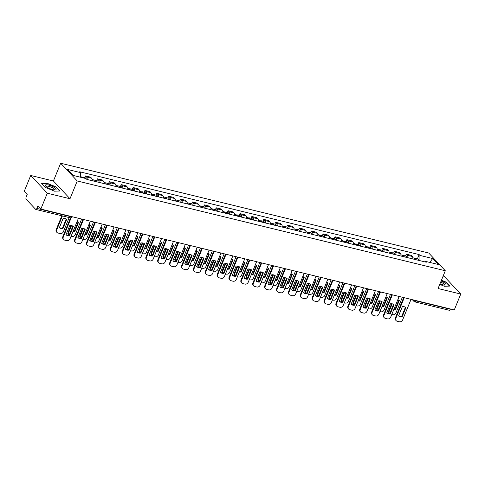 <?xml version="1.0" encoding="UTF-8"?>
<svg xmlns="http://www.w3.org/2000/svg" width="485" height="485" viewBox="0 0 485 485"><rect width="100%" height="100%" fill="white"/><g stroke="black" fill="none" stroke-linecap="round" stroke-linejoin="round"><path stroke-width="0.73" d="M30.719 175.467L47.3 193.218L40.831 209.071L454.281 309.921L460.75 294.062L438.058 288.526L445.309 270.757L428.734 253.012L60.661 163.233L53.411 181.002L30.719 175.467L24.25 191.326L27.184 194.467L26.178 196.934A1.782 0.849 -76.3 0 0 26.19 199.238L35.575 209.284A1.782 0.849 -76.3 0 0 35.799 209.423A1.782 0.849 -76.3 0 0 36.884 208.404L71.38 216.813A1.782 0.467 22.2 0 0 72.368 216.777L72.374 216.765M460.75 294.062L444.169 276.311L443.144 276.062M47.3 193.218L69.992 198.753L77.242 180.984L445.309 270.757M40.831 209.071L37.897 205.931L36.884 208.404M450.444 308.981L450.335 309.248A1.782 0.849 103.7 0 1 449.249 310.273L414.76 301.858A1.782 0.849 -76.3 0 0 415.845 300.833L450.335 309.248M412.929 258.954A4.104 1.958 -76.3 0 0 412.292 256.456L411.28 255.377L406.254 254.152L407.267 255.231A4.104 1.958 103.7 0 1 407.903 257.729M405.508 255.977L406.254 254.152M401.053 256.056A4.104 1.958 -76.3 0 0 400.416 253.558L399.404 252.479L394.378 251.254L395.39 252.333A4.104 1.958 103.7 0 1 396.027 254.831M393.632 253.079L394.378 251.254M389.176 253.158A4.104 1.958 -76.3 0 0 388.54 250.666L387.527 249.581L382.501 248.356L383.514 249.435A4.104 1.958 103.7 0 1 384.15 251.933M381.756 250.181L382.501 248.356M377.294 250.26A4.104 1.958 -76.3 0 0 376.657 247.768L375.645 246.683L370.625 245.458L371.631 246.538A4.104 1.958 103.7 0 1 372.268 249.035M369.879 247.283L370.625 245.458M365.417 247.368A4.104 1.958 -76.3 0 0 364.781 244.87L363.768 243.785L358.742 242.561L359.755 243.646A4.104 1.958 103.7 0 1 360.391 246.137M357.997 244.391L358.742 242.561M353.541 244.47A4.104 1.958 -76.3 0 0 352.904 241.973L351.892 240.887L346.866 239.663L347.878 240.748A4.104 1.958 103.7 0 1 348.515 243.24M346.12 241.494L346.866 239.663M341.658 241.572A4.104 1.958 -76.3 0 0 341.022 239.075L340.015 237.989L334.989 236.765L336.002 237.85A4.104 1.958 103.7 0 1 336.638 240.348M334.244 238.596L334.989 236.765M329.782 238.675A4.104 1.958 -76.3 0 0 329.145 236.177L328.133 235.098L323.107 233.867L324.119 234.952A4.104 1.958 103.7 0 1 324.756 237.45M322.361 235.698L323.107 233.867M317.905 235.777A4.104 1.958 -76.3 0 0 317.269 233.279L316.256 232.2L311.231 230.969L312.243 232.054A4.104 1.958 103.7 0 1 312.88 234.552M310.485 232.8L311.231 230.969M306.029 232.879A4.104 1.958 -76.3 0 0 305.392 230.381L304.38 229.302L299.354 228.077L300.367 229.156A4.104 1.958 103.7 0 1 301.003 231.654M298.608 229.902L299.354 228.077M294.146 229.981A4.104 1.958 -76.3 0 0 293.51 227.483L292.503 226.404L287.478 225.179L288.484 226.259A4.104 1.958 103.7 0 1 289.121 228.756M286.732 227.004L287.478 225.179M282.27 227.083A4.104 1.958 -76.3 0 0 281.633 224.591L280.621 223.506L275.595 222.282L276.608 223.361A4.104 1.958 103.7 0 1 277.244 225.858M274.849 224.106L275.595 222.282M270.394 224.185A4.104 1.958 -76.3 0 0 269.757 221.694L268.745 220.608L263.719 219.384L264.731 220.463A4.104 1.958 103.7 0 1 265.368 222.961M262.973 221.208L263.719 219.384M258.517 221.293A4.104 1.958 -76.3 0 0 257.881 218.796L256.868 217.71L251.842 216.486L252.855 217.571A4.104 1.958 103.7 0 1 253.491 220.063M251.097 218.311L251.842 216.486M246.635 218.395A4.104 1.958 -76.3 0 0 245.998 215.898L244.986 214.813L239.96 213.588L240.972 214.673A4.104 1.958 103.7 0 1 241.609 217.165M239.214 215.419L239.96 213.588M234.758 215.498A4.104 1.958 -76.3 0 0 234.122 213L233.109 211.915L228.083 210.69L229.096 211.775A4.104 1.958 103.7 0 1 229.732 214.273M227.338 212.521L228.083 210.69M222.882 212.6A4.104 1.958 -76.3 0 0 222.245 210.102L221.233 209.017L216.207 207.792L217.219 208.877A4.104 1.958 103.7 0 1 217.856 211.375M215.461 209.623L216.207 207.792M210.999 209.702A4.104 1.958 -76.3 0 0 210.363 207.204L209.356 206.125L204.331 204.894L205.337 205.979A4.104 1.958 103.7 0 1 205.973 208.477M203.585 206.725L204.331 204.894M199.123 206.804A4.104 1.958 -76.3 0 0 198.486 204.306L197.474 203.227L192.448 201.996L193.46 203.082A4.104 1.958 103.7 0 1 194.097 205.579M191.702 203.827L192.448 201.996M187.246 203.906A4.104 1.958 -76.3 0 0 186.61 201.408L185.597 200.329L180.572 199.105L181.584 200.184A4.104 1.958 103.7 0 1 182.221 202.681M179.826 200.929L180.572 199.105M175.37 201.008A4.104 1.958 -76.3 0 0 174.733 198.51L173.721 197.431L168.695 196.207L169.708 197.286A4.104 1.958 103.7 0 1 170.344 199.784M167.949 198.032L168.695 196.207M163.487 198.11A4.104 1.958 -76.3 0 0 162.851 195.619L161.838 194.533L156.819 193.309L157.825 194.388A4.104 1.958 103.7 0 1 158.462 196.886M156.073 195.134L156.819 193.309M151.611 195.212A4.104 1.958 -76.3 0 0 150.974 192.721L149.962 191.636L144.936 190.411L145.949 191.49A4.104 1.958 103.7 0 1 146.585 193.988M144.19 192.236L144.936 190.411M139.735 192.321A4.104 1.958 -76.3 0 0 139.098 189.823L138.086 188.738L133.06 187.513L134.072 188.598A4.104 1.958 103.7 0 1 134.709 191.09M132.314 189.344L133.06 187.513M127.852 189.423A4.104 1.958 -76.3 0 0 127.215 186.925L126.209 185.84L121.183 184.615L122.196 185.7A4.104 1.958 103.7 0 1 122.832 188.192M120.438 186.446L121.183 184.615M115.976 186.525A4.104 1.958 -76.3 0 0 115.339 184.027L114.327 182.942L109.301 181.717L110.313 182.803A4.104 1.958 103.7 0 1 110.95 185.3M108.555 183.548L109.301 181.717M104.099 183.627A4.104 1.958 -76.3 0 0 103.463 181.129L102.45 180.05L97.424 178.819L98.437 179.905A4.104 1.958 103.7 0 1 99.073 182.402M96.679 180.65L97.424 178.819M92.223 180.729A4.104 1.958 -76.3 0 0 91.586 178.231L90.574 177.152L85.548 175.922L86.56 177.007A4.104 1.958 103.7 0 1 87.197 179.505M84.802 177.752L85.548 175.922M419.949 260.669L419.919 255.413L432.711 258.529L438.282 264.495L425.49 261.373L424.787 261.845M419.919 255.413L419.143 254.576L79.704 171.781L80.48 172.618L67.688 169.495L73.259 175.461L86.051 178.583L86.833 179.414L426.273 262.209L425.49 261.373M60.661 163.233L77.242 180.984M439.756 284.38L444.351 286.265L449.856 286.077L446.158 282.125L441.459 280.197M53.411 181.002L69.992 198.753M45.311 187.404L54.508 191.175L60.007 190.993L56.315 187.034L47.118 183.263L41.619 183.451L45.311 187.404M417.391 258.875L419.143 254.576M80.48 172.618L80.51 177.225M432.711 258.529L429.692 262.397M405.436 307.223L401.719 316.329A5.571 4.674 -43 0 1 398.621 315.79M404.241 297.717L395.851 318.281A2.674 2.243 137 0 0 396.178 320.664L395.748 320.203A2.674 2.243 -43 0 1 395.414 317.82L403.678 297.578M402.15 316.79L405.915 307.557A5.571 4.674 -43 0 0 402.338 306.684L398.573 315.917A5.571 4.674 -43 0 0 402.15 316.79L401.719 316.329M396.178 320.664A2.674 2.243 137 0 0 397.154 321.228L399.367 321.767A2.674 2.243 137 0 0 402.623 319.936L411.019 299.366M416.045 259.711A2.231 1.067 -76.3 0 0 415.415 258.39A2.231 1.067 -76.3 0 0 414.651 258.711M418.785 260.384A2.231 1.067 -76.3 0 0 418.155 259.063L415.415 258.39M393.759 309.654A5.571 4.674 137 0 0 395.517 309.691L399.288 300.457A5.571 4.674 137 0 0 397.821 299.706M392.219 303.822L389.219 311.182A2.674 2.243 137 0 0 389.467 313.474L389.115 313.104A2.674 2.243 -43 0 1 388.788 310.721L389.219 311.182M391.807 314.444L392.735 314.668A2.674 2.243 137 0 0 395.99 312.837L402.35 297.256M414.748 259.396A2.231 1.067 -76.3 0 0 414.117 258.075L412.856 257.771M398.803 300.124L395.087 309.23L395.517 309.691M393.911 309.278A5.571 4.674 137 0 0 395.087 309.23M391.631 303.737L388.788 310.721M393.553 304.325L389.843 313.431A5.571 4.674 -43 0 1 386.745 312.892M392.365 294.819L383.968 315.383A2.674 2.243 137 0 0 384.302 317.766L383.865 317.305A2.674 2.243 -43 0 1 383.538 314.923L391.801 294.68M390.273 313.892L394.038 304.659A5.571 4.674 -43 0 0 390.461 303.786L386.697 313.019A5.571 4.674 -43 0 0 390.273 313.892L389.843 313.431M384.302 317.766A2.674 2.243 137 0 0 385.278 318.33L387.485 318.869A2.674 2.243 137 0 0 390.746 317.038L399.137 296.468M381.677 301.427L377.961 310.533A5.571 4.674 -43 0 1 374.869 309.994M380.482 291.921L372.092 312.486A2.674 2.243 137 0 0 372.419 314.868L371.989 314.407A2.674 2.243 -43 0 1 371.662 312.025L379.925 291.782M378.397 310.994L382.162 301.767A5.571 4.674 -43 0 0 378.585 300.894L374.814 310.121A5.571 4.674 -43 0 0 378.397 310.994L377.961 310.533M372.419 314.868A2.674 2.243 137 0 0 373.401 315.432L375.608 315.971A2.674 2.243 137 0 0 378.87 314.141L387.26 293.57M439.968 283.858A5.796 1.522 22.2 0 0 445.06 285.065A5.796 1.522 22.2 0 0 443.799 282.361A5.796 1.522 22.2 0 0 441.114 281.039M444.187 285.034A4.389 1.152 22.2 0 0 444.363 284.853A4.389 1.152 22.2 0 0 442.726 283.113A4.389 1.152 22.2 0 0 440.677 282.106M441.368 280.421L445.921 282.288L449.474 286.089M53.956 187.271A5.796 1.522 22.2 0 0 47.439 184.846A5.796 1.522 22.2 0 0 45.742 186.113A5.796 1.522 22.2 0 0 47.536 187.489A5.796 1.522 22.2 0 0 55.211 189.975A5.796 1.522 22.2 0 0 53.956 187.271M54.338 189.95A4.389 1.152 22.2 0 0 54.514 189.762A4.389 1.152 22.2 0 0 52.883 188.022A4.389 1.152 22.2 0 0 48.809 186.355A4.389 1.152 22.2 0 0 46.384 186.446A4.389 1.152 22.2 0 0 46.384 186.701M41.874 183.724L47.166 183.548L56.078 187.198L59.631 191.005M404.169 256.82A2.231 1.067 -76.3 0 0 403.532 255.498A2.231 1.067 -76.3 0 0 402.768 255.813M406.909 257.486A2.231 1.067 -76.3 0 0 406.278 256.165L403.532 255.498M381.883 306.762A5.571 4.674 137 0 0 383.641 306.793L387.406 297.56A5.571 4.674 137 0 0 385.945 296.808M380.343 300.924L377.336 308.284A2.674 2.243 137 0 0 377.591 310.576M379.925 311.546L380.858 311.77A2.674 2.243 137 0 0 384.114 309.939L390.474 294.359M402.871 256.498A2.231 1.067 -76.3 0 0 402.241 255.183L400.98 254.874M386.927 297.226L383.211 306.332L383.641 306.793M382.034 306.381A5.571 4.674 137 0 0 383.211 306.332M377.585 310.576L377.239 310.206A2.674 2.243 -43 0 1 376.906 307.823L377.336 308.284M379.755 300.839L376.906 307.823M392.286 253.922A2.231 1.067 -76.3 0 0 391.656 252.6A2.231 1.067 -76.3 0 0 390.892 252.915M395.026 254.589A2.231 1.067 -76.3 0 0 394.396 253.267L391.656 252.6M370 303.865A5.571 4.674 137 0 0 371.765 303.895L375.529 294.662A5.571 4.674 137 0 0 374.062 293.91M368.467 298.026L365.46 305.386A2.674 2.243 137 0 0 365.708 307.678M368.048 308.648L368.976 308.872A2.674 2.243 137 0 0 372.237 307.041L378.597 291.461M390.995 253.606A2.231 1.067 -76.3 0 0 390.364 252.285L389.097 251.976M375.044 294.328L371.334 303.434L371.765 303.895M370.158 303.483A5.571 4.674 137 0 0 371.334 303.434M365.702 307.678L365.357 307.308A2.674 2.243 -43 0 1 365.029 304.926L365.46 305.386M367.879 297.948L365.029 304.926M369.8 298.53L366.084 307.635A5.571 4.674 -43 0 1 362.992 307.096M368.606 289.024L360.216 309.588A2.674 2.243 137 0 0 360.543 311.97L360.112 311.509A2.674 2.243 -43 0 1 359.785 309.127L368.042 288.884M366.514 308.096L370.285 298.869A5.571 4.674 -43 0 0 366.702 297.996L362.938 307.223A5.571 4.674 -43 0 0 366.514 308.096L366.084 307.635M360.543 311.97A2.674 2.243 137 0 0 361.525 312.54L363.732 313.074A2.674 2.243 137 0 0 366.993 311.243L375.384 290.679M357.924 295.638L354.208 304.738A5.571 4.674 -43 0 1 351.11 304.198M356.73 286.126L348.333 306.69A2.674 2.243 137 0 0 348.666 309.078L348.236 308.612A2.674 2.243 -43 0 1 347.903 306.229L356.166 285.986M354.638 305.198L358.403 295.971A5.571 4.674 -43 0 0 354.826 295.098L351.061 304.325A5.571 4.674 -43 0 0 354.638 305.198L354.208 304.738M348.666 309.078A2.674 2.243 137 0 0 349.643 309.642L351.855 310.176A2.674 2.243 137 0 0 355.111 308.345L363.507 287.781M346.041 292.74L342.331 301.84A5.571 4.674 -43 0 1 339.233 301.3M344.853 283.228L336.457 303.798A2.674 2.243 137 0 0 336.784 306.18L336.354 305.72A2.674 2.243 -43 0 1 336.026 303.331L344.289 283.088M342.762 302.3L346.526 293.073A5.571 4.674 -43 0 0 342.95 292.2L339.179 301.427A5.571 4.674 -43 0 0 342.762 302.3L342.331 301.84M336.784 306.18A2.674 2.243 137 0 0 337.766 306.744L339.973 307.284A2.674 2.243 137 0 0 343.234 305.447L351.625 284.883M380.41 251.024A2.231 1.067 -76.3 0 0 379.779 249.702A2.231 1.067 -76.3 0 0 379.015 250.017M383.15 251.691A2.231 1.067 -76.3 0 0 382.519 250.369L379.779 249.702M358.124 300.967A5.571 4.674 137 0 0 359.882 300.997L363.653 291.77A5.571 4.674 137 0 0 362.186 291.012M356.584 295.129L353.583 302.488A2.674 2.243 137 0 0 353.832 304.78L353.48 304.41A2.674 2.243 -43 0 1 353.153 302.028L353.583 302.488M356.172 305.75L357.099 305.974A2.674 2.243 137 0 0 360.361 304.143L366.715 288.563M379.118 250.709A2.231 1.067 -76.3 0 0 378.482 249.387L377.221 249.078M363.168 291.43L359.452 300.536L359.882 300.997M358.282 300.585A5.571 4.674 137 0 0 359.452 300.536M356.002 295.05L353.153 302.028M368.533 248.126A2.231 1.067 -76.3 0 0 367.903 246.804A2.231 1.067 -76.3 0 0 367.139 247.126M371.274 248.793A2.231 1.067 -76.3 0 0 370.643 247.471L367.903 246.804M346.248 298.069A5.571 4.674 137 0 0 348.006 298.099L351.77 288.872A5.571 4.674 137 0 0 350.309 288.114M344.708 292.231L341.707 299.591A2.674 2.243 137 0 0 341.955 301.882L341.604 301.512A2.674 2.243 -43 0 1 341.27 299.13L341.707 299.591M344.295 302.852L345.223 303.077A2.674 2.243 137 0 0 348.479 301.246L354.838 285.665M367.236 247.811A2.231 1.067 -76.3 0 0 366.605 246.489L365.344 246.18M351.292 288.533L347.575 297.638L348.006 298.099M346.399 297.687A5.571 4.674 137 0 0 347.575 297.638M344.12 292.152L341.27 299.13M356.657 245.228A2.231 1.067 -76.3 0 0 356.02 243.906A2.231 1.067 -76.3 0 0 355.256 244.228M359.397 245.895A2.231 1.067 -76.3 0 0 358.761 244.573L356.02 243.906M334.365 295.171A5.571 4.674 137 0 0 336.129 295.201L339.894 285.974A5.571 4.674 137 0 0 338.427 285.216M332.831 289.333L329.824 296.693A2.674 2.243 137 0 0 330.073 298.99L329.721 298.614A2.674 2.243 -43 0 1 329.394 296.232L329.824 296.693M332.413 299.954L333.341 300.179A2.674 2.243 137 0 0 336.602 298.348L342.962 282.767M355.359 244.913A2.231 1.067 -76.3 0 0 354.729 243.591L353.468 243.282M339.415 285.641L335.699 294.741L336.129 295.201M334.523 294.789A5.571 4.674 137 0 0 335.699 294.741M332.243 289.254L329.394 296.232M334.165 289.842L330.449 298.942A5.571 4.674 -43 0 1 327.357 298.402M332.971 280.33L324.58 300.9A2.674 2.243 137 0 0 324.908 303.283L324.477 302.822A2.674 2.243 -43 0 1 324.15 300.439L332.407 280.197M330.879 299.403L334.65 290.175A5.571 4.674 -43 0 0 331.067 289.302L327.302 298.53A5.571 4.674 -43 0 0 330.879 299.403L330.449 298.942M324.908 303.283A2.674 2.243 137 0 0 325.89 303.846L328.096 304.386A2.674 2.243 137 0 0 331.358 302.549L339.749 281.985M344.774 242.33A2.231 1.067 -76.3 0 0 344.144 241.009A2.231 1.067 -76.3 0 0 343.38 241.33M347.515 242.997A2.231 1.067 -76.3 0 0 346.884 241.675L344.144 241.009M322.489 292.273A5.571 4.674 137 0 0 324.253 292.303L328.018 283.076A5.571 4.674 137 0 0 326.55 282.318M320.955 286.435L317.948 293.801A2.674 2.243 137 0 0 318.196 296.092L317.845 295.723A2.674 2.243 -43 0 1 317.517 293.334L317.948 293.801M320.536 297.056L321.464 297.287A2.674 2.243 137 0 0 324.726 295.45L331.085 279.869M343.483 242.015A2.231 1.067 -76.3 0 0 342.853 240.693L341.586 240.384M327.533 282.743L323.816 291.843L324.253 292.303M322.646 291.891A5.571 4.674 137 0 0 323.816 291.843M320.367 286.356L317.517 293.334M322.289 286.944L318.572 296.044A5.571 4.674 -43 0 1 315.474 295.51M321.094 277.432L312.704 298.002A2.674 2.243 137 0 0 313.031 300.385L312.601 299.924A2.674 2.243 -43 0 1 312.273 297.541L320.53 277.299M319.003 296.505L322.767 287.278A5.571 4.674 -43 0 0 319.191 286.405L315.426 295.632A5.571 4.674 -43 0 0 319.003 296.505L318.572 296.044M313.031 300.385A2.674 2.243 137 0 0 314.007 300.949L316.22 301.488A2.674 2.243 137 0 0 319.476 299.651L327.872 279.087M332.898 239.432A2.231 1.067 -76.3 0 0 332.267 238.111A2.231 1.067 -76.3 0 0 331.504 238.432M335.638 240.099A2.231 1.067 -76.3 0 0 335.008 238.778L332.267 238.111M310.612 289.375A5.571 4.674 137 0 0 312.37 289.406L316.141 280.178A5.571 4.674 137 0 0 314.674 279.421M309.072 283.537L306.071 290.903A2.674 2.243 137 0 0 306.32 293.195L305.968 292.825A2.674 2.243 -43 0 1 305.641 290.442L306.071 290.903M308.66 294.159L309.588 294.389A2.674 2.243 137 0 0 312.849 292.552L319.203 276.971M331.601 239.117A2.231 1.067 -76.3 0 0 330.97 237.795L329.709 237.486M315.656 279.845L311.94 288.945L312.37 289.406M310.77 288.993A5.571 4.674 137 0 0 311.94 288.945M308.49 283.458L305.641 290.442M310.412 284.046L306.696 293.146A5.571 4.674 -43 0 1 303.598 292.613M309.218 274.534L300.821 295.104A2.674 2.243 137 0 0 301.155 297.487L300.718 297.026A2.674 2.243 -43 0 1 300.391 294.644L308.654 274.401M307.126 293.613L310.891 284.38A5.571 4.674 -43 0 0 307.314 283.507L303.549 292.74A5.571 4.674 -43 0 0 307.126 293.613L306.696 293.146M301.155 297.487A2.674 2.243 137 0 0 302.131 298.051L304.337 298.59A2.674 2.243 137 0 0 307.599 296.753L315.996 276.189M321.021 236.535A2.231 1.067 -76.3 0 0 320.385 235.213A2.231 1.067 -76.3 0 0 319.627 235.534M323.762 237.207A2.231 1.067 -76.3 0 0 323.131 235.886L320.385 235.213M298.736 286.477A5.571 4.674 137 0 0 300.494 286.508L304.259 277.281A5.571 4.674 137 0 0 302.798 276.523M297.196 280.639L294.189 288.005A2.674 2.243 137 0 0 294.443 290.297M296.784 291.261L297.711 291.491A2.674 2.243 137 0 0 300.967 289.654L307.326 274.073M319.724 236.219A2.231 1.067 -76.3 0 0 319.094 234.898L317.833 234.588M303.78 276.947L300.063 286.047L300.494 286.508M298.887 286.095A5.571 4.674 137 0 0 300.063 286.047M294.437 290.297L294.092 289.927A2.674 2.243 -43 0 1 293.758 287.544L294.189 288.005M296.608 280.56L293.758 287.544M298.53 281.148L294.819 290.254A5.571 4.674 -43 0 1 291.721 289.715M297.335 271.642L288.945 292.206A2.674 2.243 137 0 0 289.272 294.589L288.842 294.128A2.674 2.243 -43 0 1 288.514 291.746L296.778 271.503M295.25 290.715L299.015 281.482A5.571 4.674 -43 0 0 295.438 280.609L291.667 289.842A5.571 4.674 -43 0 0 295.25 290.715L294.819 290.254M289.272 294.589A2.674 2.243 137 0 0 290.254 295.153L292.461 295.692A2.674 2.243 137 0 0 295.723 293.861L304.113 273.291M309.139 233.637A2.231 1.067 -76.3 0 0 308.508 232.315A2.231 1.067 -76.3 0 0 307.745 232.636M311.885 234.31A2.231 1.067 -76.3 0 0 311.249 232.988L308.508 232.315M286.853 283.579A5.571 4.674 137 0 0 288.617 283.616L292.382 274.383A5.571 4.674 137 0 0 290.915 273.631M285.319 277.747L282.312 285.107A2.674 2.243 137 0 0 282.561 287.399M284.901 288.369L285.829 288.593A2.674 2.243 137 0 0 289.09 286.762L295.45 271.176M307.848 233.321A2.231 1.067 -76.3 0 0 307.217 232L305.95 231.697M291.897 274.049L288.187 283.149L288.617 283.616M287.011 283.204A5.571 4.674 137 0 0 288.187 283.149M282.555 287.399L282.209 287.029A2.674 2.243 -43 0 1 281.882 284.646L282.312 285.107M284.731 277.662L281.882 284.646M286.653 278.251L282.937 287.356A5.571 4.674 -43 0 1 279.845 286.817M285.459 268.745L277.068 289.309A2.674 2.243 137 0 0 277.396 291.691L276.965 291.23A2.674 2.243 -43 0 1 276.638 288.848L284.895 268.605M283.367 287.817L287.138 278.584A5.571 4.674 -43 0 0 283.555 277.711L279.79 286.944A5.571 4.674 -43 0 0 283.367 287.817L282.937 287.356M277.396 291.691A2.674 2.243 137 0 0 278.378 292.255L280.585 292.794A2.674 2.243 137 0 0 283.846 290.964L292.237 270.394M297.263 230.745A2.231 1.067 -76.3 0 0 296.632 229.423A2.231 1.067 -76.3 0 0 295.868 229.738M300.003 231.412A2.231 1.067 -76.3 0 0 299.372 230.09L296.632 229.423M274.977 280.688A5.571 4.674 137 0 0 276.735 280.718L280.506 271.485A5.571 4.674 137 0 0 279.039 270.733M273.437 274.849L270.436 282.209A2.674 2.243 137 0 0 270.685 284.501L270.333 284.131A2.674 2.243 -43 0 1 270.006 281.749L270.436 282.209M273.025 285.471L273.952 285.695A2.674 2.243 137 0 0 277.214 283.864L283.573 268.284M295.971 230.423A2.231 1.067 -76.3 0 0 295.335 229.102L294.074 228.799M280.021 271.151L276.304 280.257L276.735 280.718M275.134 280.306A5.571 4.674 137 0 0 276.304 280.257M272.855 274.765L270.006 281.749M274.777 275.353L271.06 284.459A5.571 4.674 -43 0 1 267.962 283.919M273.582 265.847L265.186 286.411A2.674 2.243 137 0 0 265.519 288.793L265.089 288.332A2.674 2.243 -43 0 1 264.755 285.95L273.019 265.707M271.491 284.919L275.256 275.686A5.571 4.674 -43 0 0 271.679 274.819L267.914 284.046A5.571 4.674 -43 0 0 271.491 284.919L271.06 284.459M265.519 288.793A2.674 2.243 137 0 0 266.495 289.357L268.708 289.897A2.674 2.243 137 0 0 271.964 288.066L280.36 267.496M285.386 227.847A2.231 1.067 -76.3 0 0 284.756 226.525A2.231 1.067 -76.3 0 0 283.992 226.841M288.126 228.514A2.231 1.067 -76.3 0 0 287.496 227.192L284.756 226.525M263.1 277.79A5.571 4.674 137 0 0 264.858 277.82L268.623 268.587A5.571 4.674 137 0 0 267.162 267.835M261.56 271.952L258.56 279.312A2.674 2.243 137 0 0 258.808 281.603L258.456 281.233A2.674 2.243 -43 0 1 258.129 278.851L258.56 279.312M261.148 282.573L262.076 282.797A2.674 2.243 137 0 0 265.331 280.967L271.691 265.386M284.089 227.532A2.231 1.067 -76.3 0 0 283.458 226.21L282.197 225.901M268.144 268.253L264.428 277.359L264.858 277.82M263.252 277.408A5.571 4.674 137 0 0 264.428 277.359M260.972 271.873L258.129 278.851M262.894 272.455L259.184 281.561A5.571 4.674 -43 0 1 256.086 281.021M261.706 262.949L253.309 283.513A2.674 2.243 137 0 0 253.637 285.895L253.206 285.435A2.674 2.243 -43 0 1 252.879 283.052L261.142 262.809M259.614 282.021L263.379 272.794A5.571 4.674 -43 0 0 259.802 271.921L256.031 281.148A5.571 4.674 -43 0 0 259.614 282.021L259.184 281.561M253.637 285.895A2.674 2.243 137 0 0 254.619 286.459L256.826 286.999A2.674 2.243 137 0 0 260.087 285.168L268.478 264.598M273.51 224.949A2.231 1.067 -76.3 0 0 272.873 223.627A2.231 1.067 -76.3 0 0 272.109 223.943M276.25 225.616A2.231 1.067 -76.3 0 0 275.613 224.294L272.873 223.627M251.218 274.892A5.571 4.674 137 0 0 252.982 274.922L256.747 265.695A5.571 4.674 137 0 0 255.28 264.937M249.684 269.054L246.677 276.414A2.674 2.243 137 0 0 246.926 278.705L246.58 278.335A2.674 2.243 -43 0 1 246.247 275.953L246.677 276.414M249.266 279.675L250.193 279.9A2.674 2.243 137 0 0 253.455 278.069L259.815 262.488M272.212 224.634A2.231 1.067 -76.3 0 0 271.582 223.312L270.321 223.003M256.268 265.356L252.552 274.462L252.982 274.922M251.375 274.51A5.571 4.674 137 0 0 252.552 274.462M249.096 268.975L246.247 275.953M251.018 269.557L247.302 278.663A5.571 4.674 -43 0 1 244.21 278.123M249.823 260.051L241.433 280.615A2.674 2.243 137 0 0 241.76 283.004L241.33 282.537A2.674 2.243 -43 0 1 241.003 280.154L249.26 259.911M247.732 279.124L251.503 269.896A5.571 4.674 -43 0 0 247.92 269.023L244.155 278.251A5.571 4.674 -43 0 0 247.732 279.124L247.302 278.663M241.76 283.004A2.674 2.243 137 0 0 242.742 283.567L244.949 284.101A2.674 2.243 137 0 0 248.211 282.27L256.601 261.706M261.627 222.051A2.231 1.067 -76.3 0 0 260.997 220.73A2.231 1.067 -76.3 0 0 260.233 221.045M264.367 222.718A2.231 1.067 -76.3 0 0 263.737 221.396L260.997 220.73M239.341 271.994A5.571 4.674 137 0 0 241.106 272.024L244.87 262.797A5.571 4.674 137 0 0 243.403 262.039M237.808 266.156L234.801 273.516A2.674 2.243 137 0 0 235.049 275.807L234.698 275.438A2.674 2.243 -43 0 1 234.37 273.055L234.801 273.516M237.389 276.777L238.317 277.002A2.674 2.243 137 0 0 241.578 275.171L247.938 259.59M260.336 221.736A2.231 1.067 -76.3 0 0 259.705 220.414L258.438 220.105M244.385 262.458L240.675 271.564L241.106 272.024M239.499 271.612A5.571 4.674 137 0 0 240.675 271.564M237.22 266.077L234.37 273.055M239.141 266.665L235.425 275.765A5.571 4.674 -43 0 1 232.327 275.225M237.947 257.153L229.557 277.717A2.674 2.243 137 0 0 229.884 280.106L229.453 279.645A2.674 2.243 -43 0 1 229.126 277.256L237.383 257.014M235.856 276.226L239.62 266.999A5.571 4.674 -43 0 0 236.043 266.126L232.279 275.353A5.571 4.674 -43 0 0 235.856 276.226L235.425 275.765M229.884 280.106A2.674 2.243 137 0 0 230.866 280.669L233.073 281.209A2.674 2.243 137 0 0 236.328 279.372L244.725 258.808M249.751 219.153A2.231 1.067 -76.3 0 0 249.12 217.832A2.231 1.067 -76.3 0 0 248.356 218.153M252.491 219.82A2.231 1.067 -76.3 0 0 251.86 218.499L249.12 217.832M227.465 269.096A5.571 4.674 137 0 0 229.223 269.126L232.994 259.899A5.571 4.674 137 0 0 231.527 259.142M225.925 263.258L222.924 270.618A2.674 2.243 137 0 0 223.173 272.916L222.821 272.54A2.674 2.243 -43 0 1 222.494 270.157L222.924 270.618M225.513 273.879L226.44 274.104A2.674 2.243 137 0 0 229.702 272.273L236.056 256.692M248.453 218.838A2.231 1.067 -76.3 0 0 247.823 217.516L246.562 217.207M232.509 259.566L228.793 268.666L229.223 269.126M227.623 268.714A5.571 4.674 137 0 0 228.793 268.666M225.343 263.179L222.494 270.157M227.265 263.767L223.549 272.867A5.571 4.674 -43 0 1 220.451 272.327M226.071 254.255L217.674 274.825A2.674 2.243 137 0 0 218.007 277.208L217.577 276.747A2.674 2.243 -43 0 1 217.244 274.358L225.507 254.116M223.979 273.328L227.744 264.101A5.571 4.674 -43 0 0 224.167 263.228L220.402 272.455A5.571 4.674 -43 0 0 223.979 273.328L223.549 272.867M218.007 277.208A2.674 2.243 137 0 0 218.984 277.772L221.19 278.311A2.674 2.243 137 0 0 224.452 276.474L232.848 255.91M237.874 216.255A2.231 1.067 -76.3 0 0 237.244 214.934A2.231 1.067 -76.3 0 0 236.48 215.255M240.615 216.922A2.231 1.067 -76.3 0 0 239.984 215.601L237.244 214.934M215.589 266.198A5.571 4.674 137 0 0 217.347 266.229L221.112 257.001A5.571 4.674 137 0 0 219.65 256.244M214.049 260.36L211.048 267.726A2.674 2.243 137 0 0 211.296 270.018M213.636 270.982L214.564 271.212A2.674 2.243 137 0 0 217.82 269.375L224.179 253.794M236.577 215.94A2.231 1.067 -76.3 0 0 235.946 214.619L234.685 214.309M220.633 256.668L216.916 265.768L217.347 266.229M215.74 265.816A5.571 4.674 137 0 0 216.916 265.768M211.29 270.018L210.945 269.648A2.674 2.243 -43 0 1 210.611 267.259L211.048 267.726M213.461 260.281L210.611 267.259M215.382 260.869L211.672 269.969A5.571 4.674 -43 0 1 208.574 269.436M214.194 251.357L205.798 271.927A2.674 2.243 137 0 0 206.125 274.31L205.695 273.849A2.674 2.243 -43 0 1 205.367 271.467L213.63 251.224M212.103 270.43L215.867 261.203A5.571 4.674 -43 0 0 212.291 260.33L208.52 269.557A5.571 4.674 -43 0 0 212.103 270.43L211.672 269.969M206.125 274.31A2.674 2.243 137 0 0 207.107 274.874L209.314 275.413A2.674 2.243 137 0 0 212.575 273.576L220.966 253.012M225.992 213.358A2.231 1.067 -76.3 0 0 225.361 212.036A2.231 1.067 -76.3 0 0 224.597 212.357M228.738 214.024A2.231 1.067 -76.3 0 0 228.102 212.703L225.361 212.036M203.706 263.3A5.571 4.674 137 0 0 205.47 263.331L209.235 254.104A5.571 4.674 137 0 0 207.768 253.346M202.172 257.462L199.165 264.828A2.674 2.243 137 0 0 199.414 267.12L199.062 266.75A2.674 2.243 -43 0 1 198.735 264.361L199.165 264.828M201.754 268.084L202.681 268.314A2.674 2.243 137 0 0 205.943 266.477L212.303 250.897M224.7 213.042A2.231 1.067 -76.3 0 0 224.07 211.721L222.809 211.411M208.75 253.77L205.04 262.87L205.47 263.331M203.864 262.918A5.571 4.674 137 0 0 205.04 262.87M201.584 257.383L198.735 264.361M203.506 257.971L199.79 267.071A5.571 4.674 -43 0 1 196.698 266.538M202.312 248.459L193.921 269.029A2.674 2.243 137 0 0 194.249 271.412L193.818 270.951A2.674 2.243 -43 0 1 193.491 268.569L201.748 248.326M200.22 267.538L203.991 258.305A5.571 4.674 -43 0 0 200.408 257.432L196.643 266.665A5.571 4.674 -43 0 0 200.22 267.538L199.79 267.071M194.249 271.412A2.674 2.243 137 0 0 195.231 271.976L197.437 272.515A2.674 2.243 137 0 0 200.699 270.678L209.09 250.114M214.115 210.46A2.231 1.067 -76.3 0 0 213.485 209.138A2.231 1.067 -76.3 0 0 212.721 209.459M216.856 211.133A2.231 1.067 -76.3 0 0 216.225 209.811L213.485 209.138M191.83 260.403A5.571 4.674 137 0 0 193.594 260.433L197.359 251.206A5.571 4.674 137 0 0 195.891 250.448M190.296 254.564L187.289 261.93A2.674 2.243 137 0 0 187.537 264.222L187.186 263.852A2.674 2.243 -43 0 1 186.858 261.47L187.289 261.93M189.877 265.186L190.805 265.416A2.674 2.243 137 0 0 194.067 263.579L200.426 247.999M212.824 210.144A2.231 1.067 -76.3 0 0 212.187 208.823L210.927 208.514M196.874 250.872L193.157 259.972L193.594 260.433M191.987 260.021A5.571 4.674 137 0 0 193.157 259.972M189.708 254.486L186.858 261.47M191.63 255.074L187.913 264.179A5.571 4.674 -43 0 1 184.815 263.64M190.435 245.562L182.045 266.132A2.674 2.243 137 0 0 182.372 268.514L181.942 268.053A2.674 2.243 -43 0 1 181.608 265.671L189.871 245.428M188.344 264.64L192.108 255.407A5.571 4.674 -43 0 0 188.532 254.534L184.767 263.767A5.571 4.674 -43 0 0 188.344 264.64L187.913 264.179M182.372 268.514A2.674 2.243 137 0 0 183.348 269.078L185.561 269.618A2.674 2.243 137 0 0 188.817 267.787L197.213 247.217M202.239 207.562A2.231 1.067 -76.3 0 0 201.608 206.24A2.231 1.067 -76.3 0 0 200.845 206.561M204.979 208.235A2.231 1.067 -76.3 0 0 204.349 206.913L201.608 206.24M179.953 257.505A5.571 4.674 137 0 0 181.711 257.541L185.482 248.308A5.571 4.674 137 0 0 184.015 247.556M178.413 251.673L175.412 259.032A2.674 2.243 137 0 0 175.661 261.324L175.309 260.954A2.674 2.243 -43 0 1 174.982 258.572L175.412 259.032M178.001 262.294L178.929 262.518A2.674 2.243 137 0 0 182.184 260.681L188.544 245.101M200.942 207.247A2.231 1.067 -76.3 0 0 200.311 205.925L199.05 205.622M184.997 247.974L181.281 257.074L181.711 257.541M180.105 257.123A5.571 4.674 137 0 0 181.281 257.074M177.825 251.588L174.982 258.572M179.747 252.176L176.037 261.282A5.571 4.674 -43 0 1 172.939 260.742M178.559 242.67L170.162 263.234A2.674 2.243 137 0 0 170.496 265.616L170.059 265.156A2.674 2.243 -43 0 1 169.732 262.773L177.995 242.53M176.467 261.742L180.232 252.509A5.571 4.674 -43 0 0 176.655 251.636L172.89 260.869A5.571 4.674 -43 0 0 176.467 261.742L176.037 261.282M170.496 265.616A2.674 2.243 137 0 0 171.472 266.18L173.678 266.72A2.674 2.243 137 0 0 176.94 264.889L185.331 244.319M190.362 204.664A2.231 1.067 -76.3 0 0 189.726 203.342A2.231 1.067 -76.3 0 0 188.962 203.664M193.103 205.337A2.231 1.067 -76.3 0 0 192.472 204.015L189.726 203.342M168.077 254.607A5.571 4.674 137 0 0 169.835 254.643L173.6 245.41A5.571 4.674 137 0 0 172.139 244.658M166.537 248.775L163.53 256.135A2.674 2.243 137 0 0 163.785 258.426L163.433 258.056A2.674 2.243 -43 0 1 163.099 255.674L163.53 256.135M166.119 259.396L167.046 259.62A2.674 2.243 137 0 0 170.308 257.79L176.667 242.209M189.065 204.349A2.231 1.067 -76.3 0 0 188.435 203.027L187.174 202.724M173.121 245.077L169.404 254.182L169.835 254.643M168.228 254.231A5.571 4.674 137 0 0 169.404 254.182M165.949 248.69L163.099 255.674M167.871 249.278L164.154 258.384A5.571 4.674 -43 0 1 161.062 257.844M166.676 239.772L158.286 260.336A2.674 2.243 137 0 0 158.613 262.718L158.183 262.258A2.674 2.243 -43 0 1 157.855 259.875L166.112 239.632M164.591 258.844L168.356 249.611A5.571 4.674 -43 0 0 164.779 248.738L161.008 257.971A5.571 4.674 -43 0 0 164.591 258.844L164.154 258.384M158.613 262.718A2.674 2.243 137 0 0 159.595 263.282L161.802 263.822A2.674 2.243 137 0 0 165.064 261.991L173.454 241.421M178.48 201.772A2.231 1.067 -76.3 0 0 177.85 200.45A2.231 1.067 -76.3 0 0 177.086 200.766M181.22 202.439A2.231 1.067 -76.3 0 0 180.59 201.117L177.85 200.45M156.194 251.715A5.571 4.674 137 0 0 157.958 251.745L161.723 242.512A5.571 4.674 137 0 0 160.256 241.76M154.66 245.877L151.653 253.237A2.674 2.243 137 0 0 151.902 255.528L151.55 255.158A2.674 2.243 -43 0 1 151.223 252.776L151.653 253.237M154.242 256.498L155.17 256.723A2.674 2.243 137 0 0 158.431 254.892L164.791 239.311M177.189 201.451A2.231 1.067 -76.3 0 0 176.558 200.135L175.291 199.826M161.238 242.179L157.528 251.285L157.958 251.745M156.352 251.333A5.571 4.674 137 0 0 157.528 251.285M154.072 245.798L151.223 252.776M155.994 246.38L152.278 255.486A5.571 4.674 -43 0 1 149.18 254.946M154.8 236.874L146.409 257.438A2.674 2.243 137 0 0 146.737 259.821L146.306 259.36A2.674 2.243 -43 0 1 145.979 256.977L154.236 236.735M152.708 255.947L156.479 246.719A5.571 4.674 -43 0 0 152.896 245.846L149.131 255.074A5.571 4.674 -43 0 0 152.708 255.947L152.278 255.486M146.737 259.821A2.674 2.243 137 0 0 147.719 260.384L149.926 260.924A2.674 2.243 137 0 0 153.181 259.093L161.578 238.523M166.604 198.874A2.231 1.067 -76.3 0 0 165.973 197.553A2.231 1.067 -76.3 0 0 165.209 197.868M169.344 199.541A2.231 1.067 -76.3 0 0 168.713 198.219L165.973 197.553M144.318 248.817A5.571 4.674 137 0 0 146.076 248.847L149.847 239.614A5.571 4.674 137 0 0 148.38 238.862M142.778 242.979L139.777 250.339A2.674 2.243 137 0 0 140.026 252.63L139.674 252.261A2.674 2.243 -43 0 1 139.347 249.878L139.777 250.339M142.366 253.6L143.293 253.825A2.674 2.243 137 0 0 146.555 251.994L152.908 236.413M165.312 198.559A2.231 1.067 -76.3 0 0 164.676 197.237L163.415 196.928M149.362 239.281L145.645 248.387L146.076 248.847M144.475 248.435A5.571 4.674 137 0 0 145.645 248.387M142.196 242.9L139.347 249.878M144.118 243.482L140.401 252.588A5.571 4.674 -43 0 1 137.303 252.048M142.923 233.976L134.527 254.54A2.674 2.243 137 0 0 134.86 256.923L134.43 256.462A2.674 2.243 -43 0 1 134.096 254.079L142.36 233.837M140.832 253.049L144.597 243.822A5.571 4.674 -43 0 0 141.02 242.949L137.255 252.176A5.571 4.674 -43 0 0 140.832 253.049L140.401 252.588M134.86 256.923A2.674 2.243 137 0 0 135.836 257.493L138.049 258.026A2.674 2.243 137 0 0 141.305 256.195L149.701 235.631M154.727 195.976A2.231 1.067 -76.3 0 0 154.097 194.655A2.231 1.067 -76.3 0 0 153.333 194.97M157.467 196.643A2.231 1.067 -76.3 0 0 156.837 195.322L154.097 194.655M132.441 245.919A5.571 4.674 137 0 0 134.2 245.95L137.964 236.722A5.571 4.674 137 0 0 136.503 235.965M130.901 240.081L127.901 247.441A2.674 2.243 137 0 0 128.149 249.733M130.489 250.703L131.417 250.927A2.674 2.243 137 0 0 134.672 249.096L141.032 233.515M153.43 195.661A2.231 1.067 -76.3 0 0 152.799 194.339L151.538 194.03M137.485 236.383L133.769 245.489L134.2 245.95M132.593 245.537A5.571 4.674 137 0 0 133.769 245.489M128.143 249.733L127.797 249.363A2.674 2.243 -43 0 1 127.464 246.98L127.901 247.441M130.313 240.002L127.464 246.98M132.235 240.59L128.525 249.69A5.571 4.674 -43 0 1 125.427 249.151M131.047 231.078L122.65 251.642A2.674 2.243 137 0 0 122.978 254.031L122.547 253.564A2.674 2.243 -43 0 1 122.22 251.181L130.483 230.939M128.955 250.151L132.72 240.924A5.571 4.674 -43 0 0 129.143 240.051L125.373 249.278A5.571 4.674 -43 0 0 128.955 250.151L128.525 249.69M122.978 254.031A2.674 2.243 137 0 0 123.96 254.595L126.167 255.128A2.674 2.243 137 0 0 129.428 253.297L137.819 232.733M142.845 193.078A2.231 1.067 -76.3 0 0 142.214 191.757A2.231 1.067 -76.3 0 0 141.45 192.078M145.591 193.745A2.231 1.067 -76.3 0 0 144.954 192.424L142.214 191.757M120.559 243.021A5.571 4.674 137 0 0 122.323 243.052L126.088 233.825A5.571 4.674 137 0 0 124.621 233.067M119.025 237.183L116.018 244.543A2.674 2.243 137 0 0 116.267 246.835L115.915 246.465A2.674 2.243 -43 0 1 115.588 244.082L116.018 244.543M118.607 247.805L119.534 248.029A2.674 2.243 137 0 0 122.796 246.198L129.155 230.617M141.553 192.763A2.231 1.067 -76.3 0 0 140.923 191.442L139.662 191.132M125.603 233.485L121.893 242.591L122.323 243.052M120.716 242.639A5.571 4.674 137 0 0 121.893 242.591M118.437 237.104L115.588 244.082M120.359 237.692L116.642 246.792A5.571 4.674 -43 0 1 113.551 246.253M119.164 228.18L110.774 248.75A2.674 2.243 137 0 0 111.101 251.133L110.671 250.672A2.674 2.243 -43 0 1 110.344 248.284L118.601 228.041M117.073 247.253L120.844 238.026A5.571 4.674 -43 0 0 117.261 237.153L113.496 246.38A5.571 4.674 -43 0 0 117.073 247.253L116.642 246.792M111.101 251.133A2.674 2.243 137 0 0 112.083 251.697L114.29 252.236A2.674 2.243 137 0 0 117.552 250.399L125.942 229.835M130.968 190.181A2.231 1.067 -76.3 0 0 130.338 188.859A2.231 1.067 -76.3 0 0 129.574 189.18M133.708 190.847A2.231 1.067 -76.3 0 0 133.078 189.526L130.338 188.859M108.682 240.123A5.571 4.674 137 0 0 110.447 240.154L114.211 230.927A5.571 4.674 137 0 0 112.744 230.169M107.149 234.285L104.142 241.645A2.674 2.243 137 0 0 104.39 243.943L104.039 243.567A2.674 2.243 -43 0 1 103.711 241.184L104.142 241.645M106.73 244.907L107.658 245.137A2.674 2.243 137 0 0 110.919 243.3L117.279 227.72M129.677 189.865A2.231 1.067 -76.3 0 0 129.04 188.544L127.779 188.235M113.726 230.593L110.01 239.693L110.447 240.154M108.84 239.742A5.571 4.674 137 0 0 110.01 239.693M106.561 234.206L103.711 241.184M108.482 234.795L104.766 243.894A5.571 4.674 -43 0 1 101.668 243.355M107.288 225.282L98.898 245.853A2.674 2.243 137 0 0 99.225 248.235L98.794 247.774A2.674 2.243 -43 0 1 98.461 245.392L106.724 225.149M105.197 244.355L108.961 235.128A5.571 4.674 -43 0 0 105.384 234.255L101.62 243.482A5.571 4.674 -43 0 0 105.197 244.355L104.766 243.894M99.225 248.235A2.674 2.243 137 0 0 100.201 248.799L102.414 249.338A2.674 2.243 137 0 0 105.669 247.502L114.066 226.938M119.092 187.283A2.231 1.067 -76.3 0 0 118.461 185.961A2.231 1.067 -76.3 0 0 117.697 186.282M121.832 187.95A2.231 1.067 -76.3 0 0 121.201 186.628L118.461 185.961M96.806 237.226A5.571 4.674 137 0 0 98.564 237.256L102.335 228.029A5.571 4.674 137 0 0 100.868 227.271M95.266 231.387L92.265 238.753A2.674 2.243 137 0 0 92.514 241.045L92.162 240.675A2.674 2.243 -43 0 1 91.835 238.287L92.265 238.753M94.854 242.009L95.781 242.239A2.674 2.243 137 0 0 99.043 240.402L105.397 224.822M117.794 186.967A2.231 1.067 -76.3 0 0 117.164 185.646L115.903 185.337M101.85 227.695L98.134 236.795L98.564 237.256M96.964 236.844A5.571 4.674 137 0 0 98.134 236.795M94.684 231.309L91.835 238.287M96.606 231.897L92.89 240.996A5.571 4.674 -43 0 1 89.792 240.463M95.412 222.385L87.015 242.955A2.674 2.243 137 0 0 87.349 245.337L86.912 244.876A2.674 2.243 -43 0 1 86.585 242.494L94.848 222.251M93.32 241.457L97.085 232.23A5.571 4.674 -43 0 0 93.508 231.357L89.743 240.584A5.571 4.674 -43 0 0 93.32 241.457L92.89 240.996M87.349 245.337A2.674 2.243 137 0 0 88.325 245.901L90.531 246.441A2.674 2.243 137 0 0 93.793 244.604L102.189 224.04M107.215 184.385A2.231 1.067 -76.3 0 0 106.579 183.063A2.231 1.067 -76.3 0 0 105.821 183.385M109.956 185.052A2.231 1.067 -76.3 0 0 109.325 183.736L106.579 183.063M84.93 234.328A5.571 4.674 137 0 0 86.688 234.358L90.452 225.131A5.571 4.674 137 0 0 88.991 224.373M83.39 228.49L80.383 235.856A2.674 2.243 137 0 0 80.637 238.147L80.286 237.777A2.674 2.243 -43 0 1 79.952 235.395L80.383 235.856M82.977 239.111L83.905 239.341A2.674 2.243 137 0 0 87.161 237.504L93.52 221.924M105.918 184.07A2.231 1.067 -76.3 0 0 105.287 182.748L104.026 182.439M89.974 224.797L86.257 233.897L86.688 234.358M85.081 233.946A5.571 4.674 137 0 0 86.257 233.897M82.802 228.411L79.952 235.395M84.723 228.999L81.007 238.099A5.571 4.674 -43 0 1 77.915 237.565M83.529 219.487L75.139 240.057A2.674 2.243 137 0 0 75.466 242.439L75.036 241.979A2.674 2.243 -43 0 1 74.708 239.596L82.971 219.353M81.444 238.565L85.208 229.332A5.571 4.674 -43 0 0 81.632 228.459L77.861 237.692A5.571 4.674 -43 0 0 81.444 238.565L81.007 238.099M75.466 242.439A2.674 2.243 137 0 0 76.448 243.003L78.655 243.543A2.674 2.243 137 0 0 81.916 241.706L90.307 221.142M95.333 181.487A2.231 1.067 -76.3 0 0 94.702 180.165A2.231 1.067 -76.3 0 0 93.938 180.487M98.079 182.16A2.231 1.067 -76.3 0 0 97.443 180.838L94.702 180.165M73.047 231.43A5.571 4.674 137 0 0 74.811 231.46L78.576 222.233A5.571 4.674 137 0 0 77.109 221.481M71.513 225.592L68.506 232.958A2.674 2.243 137 0 0 68.755 235.249L68.403 234.879A2.674 2.243 -43 0 1 68.076 232.497L68.506 232.958M71.095 236.213L72.022 236.444A2.674 2.243 137 0 0 75.284 234.607L81.644 219.026M94.041 181.172A2.231 1.067 -76.3 0 0 93.411 179.85L92.144 179.541M78.091 221.9L74.381 230.999L74.811 231.46M73.205 231.048A5.571 4.674 137 0 0 74.381 230.999M70.925 225.513L68.076 232.497M72.847 226.101L69.131 235.207A5.571 4.674 -43 0 1 66.039 234.667M71.143 217.838L63.262 237.159A2.674 2.243 137 0 0 63.59 239.541L63.159 239.081A2.674 2.243 -43 0 1 62.832 236.698L70.513 217.874M69.561 235.668L73.332 226.434A5.571 4.674 -43 0 0 69.749 225.561L65.984 234.795A5.571 4.674 -43 0 0 69.561 235.668L69.131 235.207M63.59 239.541A2.674 2.243 137 0 0 64.572 240.105L66.778 240.645A2.674 2.243 137 0 0 70.04 238.814L78.431 218.244M83.359 177.922A2.231 1.067 -76.3 0 0 82.826 177.267A2.231 1.067 -76.3 0 0 82.062 177.589A2.231 1.067 -76.3 0 0 81.528 176.952L80.504 176.704M86.118 178.65A2.231 1.067 -76.3 0 0 85.566 177.94L82.826 177.267M63.117 218.462L59.352 227.695A5.571 4.674 137 0 0 62.929 228.568L66.7 219.335A5.571 4.674 137 0 0 63.117 218.462M62.401 215.916L56.63 230.06A2.674 2.243 137 0 0 56.957 232.442A2.674 2.243 137 0 0 57.939 233.006L60.146 233.546A2.674 2.243 137 0 0 63.408 231.715L69.179 217.565M66.215 219.002L62.498 228.102L62.929 228.568M59.406 227.568A5.571 4.674 137 0 0 62.498 228.102M56.957 232.442L56.527 231.982A2.674 2.243 -43 0 1 56.199 229.599L56.63 230.06M61.837 215.776L56.199 229.599M98.437 179.905L103.463 181.129M110.313 182.803L115.339 184.027M122.196 185.7L127.215 186.925M134.072 188.598L139.098 189.823M145.949 191.49L150.974 192.721M157.825 194.388L162.851 195.619M169.708 197.286L174.733 198.51M181.584 200.184L186.61 201.408M193.46 203.082L198.486 204.306M205.337 205.979L210.363 207.204M217.219 208.877L222.245 210.102M229.096 211.775L234.122 213M240.972 214.673L245.998 215.898M252.855 217.571L257.881 218.796M264.731 220.463L269.757 221.694M276.608 223.361L281.633 224.591M288.484 226.259L293.51 227.483M300.367 229.156L305.392 230.381M312.243 232.054L317.269 233.279M324.119 234.952L329.145 236.177M336.002 237.85L341.022 239.075M347.878 240.748L352.904 241.973M359.755 243.646L364.781 244.87M371.631 246.538L376.657 247.768M383.514 249.435L388.54 250.666M395.39 252.333L400.416 253.558M407.267 255.231L412.292 256.456M86.56 177.007L91.586 178.231M414.148 300.13A1.782 0.467 22.2 0 0 415.845 300.833L415.954 300.573M71.489 216.552L71.38 216.813A1.782 0.849 -76.3 0 1 70.295 217.838A1.782 1.782 0 0 0 72.368 216.777M412.335 299.688L413.875 301.343A1.782 1.497 -43 0 0 414.529 301.719A1.782 0.849 -76.3 0 0 414.76 301.858A1.782 1.782 0 0 1 413.875 301.343A1.782 1.497 -43 0 1 413.578 299.991M395.851 318.281L395.414 317.82M383.968 315.383L383.538 314.923M372.092 312.486L371.662 312.025M360.216 309.588L359.785 309.127M348.333 306.69L347.903 306.229M336.457 303.798L336.026 303.331M324.58 300.9L324.15 300.439M312.704 298.002L312.273 297.541M300.821 295.104L300.391 294.644M288.945 292.206L288.514 291.746M277.068 289.309L276.638 288.848M265.186 286.411L264.755 285.95M253.309 283.513L252.879 283.052M241.433 280.615L241.003 280.154M229.557 277.717L229.126 277.256M217.674 274.825L217.244 274.358M205.798 271.927L205.367 271.467M193.921 269.029L193.491 268.569M182.045 266.132L181.608 265.671M170.162 263.234L169.732 262.773M158.286 260.336L157.855 259.875M146.409 257.438L145.979 256.977M134.527 254.54L134.096 254.079M122.65 251.642L122.22 251.181M110.774 248.75L110.344 248.284M98.898 245.853L98.461 245.392M87.015 242.955L86.585 242.494M75.139 240.057L74.708 239.596M63.262 237.159L62.832 236.698M70.295 217.838L35.799 209.423"/></g></svg>
